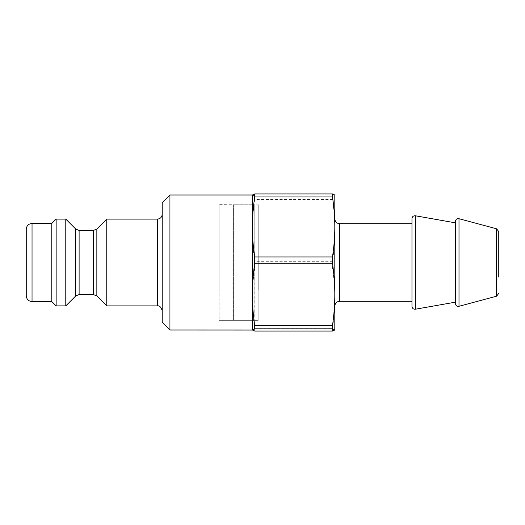 <?xml version="1.0" encoding="UTF-8"?>
<svg xmlns="http://www.w3.org/2000/svg" width="525" height="525" viewBox="0 0 525 525"><rect width="100%" height="100%" fill="white"/><g stroke="black" fill="none" stroke-linecap="round" stroke-linejoin="round"><path stroke-width="0.39" stroke-dasharray="2.62 1.97" d="M334.819 283.126L334.819 218.866L334.819 283.126M411.967 280.842L411.967 223.689L411.967 280.842M334.819 194.998L334.819 330.002M252.381 194.965L252.374 230.6C252.361 240.332 253.135 250.707 254.697 261.713L332.496 261.713C334.058 250.707 334.838 240.332 334.819 230.6C334.838 220.861 334.058 210.486 332.496 199.48L254.697 199.48C253.135 210.486 252.361 220.861 252.374 230.6L252.374 298.062C252.361 307.453 253.135 317.454 254.697 328.079L332.496 328.079C334.058 317.454 334.838 307.453 334.819 298.062C334.838 288.671 334.058 278.67 332.496 268.052L254.697 268.052C253.135 278.67 252.361 288.671 252.374 298.062L252.374 330.002M252.374 194.998L254.697 196.14L332.496 196.14L334.812 194.965M254.697 196.14L254.697 199.48M254.697 261.713L254.697 268.052M254.697 328.079L254.697 331.072M332.496 196.14L332.496 199.48M332.496 261.713L332.496 268.052M455.359 221.517L455.359 303.483M455.359 281.249L455.359 222.83L455.359 281.249M411.967 218.623L411.967 306.377M332.496 328.079L332.496 331.072M26.25 295.765L26.25 229.235M106.765 305.891L106.765 219.109M65.782 305.891L65.782 219.109M162.212 214.285L162.212 310.715L162.212 214.285M162.212 322.284L162.212 202.716M51.804 301.553L51.804 223.447M169.929 194.998L169.929 330.002M56.142 305.891L56.142 219.109M258.234 289.846L258.234 204.645L258.234 289.846M219.109 289.846L219.109 204.645L219.109 289.846M258.175 204.875L258.175 320.125L258.175 204.875L254.92 204.875L254.92 320.125L254.782 204.737L254.782 320.263L254.782 204.737L233.408 204.737L233.408 320.263L233.408 204.737L233.33 320.125L233.33 204.875L219.115 204.875L219.115 320.125L219.109 204.645L258.175 204.875M339.642 223.689L339.642 301.311M496.604 296.198L496.604 228.802M459.001 218.722L459.001 306.278M415.36 215.775L415.36 309.225M93.443 294.564L93.443 230.436M96.849 229.025L96.849 295.975M79.111 230.436L79.111 294.564M75.705 295.975L75.705 229.025M157.395 305.891L157.395 219.109M32.038 223.447L32.038 301.553M258.234 320.355L219.109 320.355L258.234 320.355"/><path stroke-width="0.79" d="M334.819 329.969L332.496 331.072L254.697 331.072L252.374 329.969L254.697 328.86L332.496 328.86L334.812 330.035L334.812 194.965M498.75 277.108L498.75 231.597L498.75 277.108M169.929 330.002L169.929 194.998L162.212 202.716L162.212 322.284L169.929 330.002L252.381 330.035L252.374 226.938C252.361 217.547 253.135 207.546 254.697 196.921L332.496 196.921C334.058 207.546 334.838 217.547 334.819 226.938C334.838 236.329 334.058 246.33 332.496 256.948L254.697 256.948C253.135 246.33 252.361 236.329 252.374 226.938L252.381 194.965M334.819 195.031L332.496 193.928L254.697 193.928L252.374 195.031M254.697 328.86L254.697 325.52C253.135 314.514 252.361 304.139 252.374 294.4C252.361 284.668 253.135 274.293 254.697 263.287L254.697 256.948M254.697 196.921L254.697 193.928M332.496 328.86L332.496 325.52L254.697 325.52M254.697 263.287L332.496 263.287L332.496 256.948M332.496 196.921L332.496 193.928M332.496 263.287C334.058 274.293 334.838 284.668 334.819 294.4C334.838 304.139 334.058 314.514 332.496 325.52M455.359 281.873L455.359 221.517C455.68 219.384 456.894 218.452 459.001 218.722L459.001 306.278C456.894 306.548 455.68 305.616 455.359 303.483L455.359 281.873M411.967 283.238L411.967 218.623C412.237 216.615 413.372 215.663 415.36 215.775L415.36 309.225C413.372 309.337 412.237 308.385 411.967 306.377L411.967 283.238M32.038 223.447C28.521 223.788 26.591 225.717 26.25 229.235L26.25 295.765C26.591 299.283 28.521 301.212 32.038 301.553L32.038 223.447L51.804 223.447L51.804 301.553L56.142 305.891L65.782 305.891L65.782 219.109L75.705 229.025L75.705 295.975L79.111 294.564L79.111 230.436L93.443 230.436L93.443 294.564L96.849 295.975L96.849 229.025L93.443 230.436M96.849 229.025L106.765 219.109L106.765 305.891L157.395 305.891C159.449 305.445 161.057 307.053 162.212 310.715M79.111 230.436L75.705 229.025M162.212 214.285C161.93 217.212 160.322 218.82 157.395 219.109L157.395 305.891M106.765 219.109L157.395 219.109M169.929 194.998L252.374 194.998M51.804 223.447L56.142 219.109L56.142 305.891M56.142 219.109L65.782 219.109M411.967 301.311L339.642 301.311L339.642 223.689L337.975 223.387C335.98 222.541 334.93 221.032 334.819 218.866M498.75 231.597L496.604 228.802L496.604 296.198L498.75 293.403M339.642 301.311L337.975 301.613C335.98 302.459 334.93 303.968 334.819 306.134M411.967 223.689L339.642 223.689M496.604 228.802L459.001 218.722M496.604 296.198L459.001 306.278M455.359 222.83L415.36 215.775M455.359 302.17L415.36 309.225M79.111 294.564L93.443 294.564M96.849 295.975L106.765 305.891M75.705 295.975L65.782 305.891M32.038 301.553L51.804 301.553"/></g></svg>
